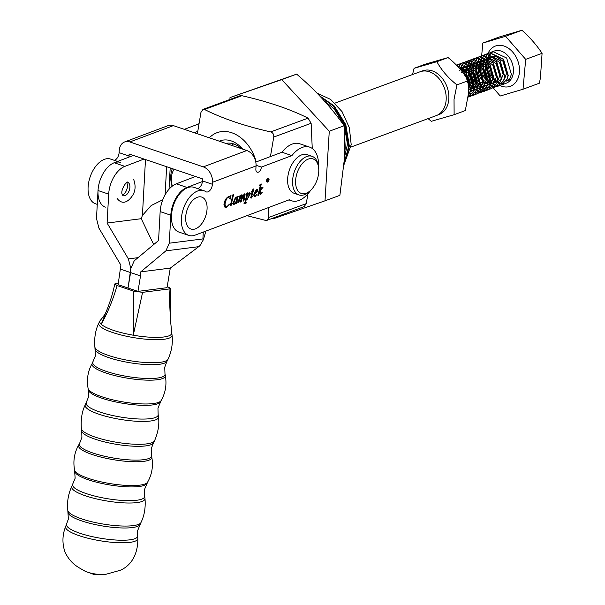 <?xml version="1.0" encoding="UTF-8"?>
<svg xmlns="http://www.w3.org/2000/svg" width="605" height="605" viewBox="0 0 605 605"><rect width="100%" height="100%" fill="white"/><g stroke="black" fill="none" stroke-linecap="round" stroke-linejoin="round"><path stroke-width="0.91" d="M350.998 147.038L436.213 115.638A23.376 17.235 -110.2 0 0 446.157 99.817A23.376 17.235 -110.2 0 0 438.202 77.682A23.376 17.235 -110.2 0 0 420.044 71.768L334.981 103.107M174.127 169.256A19.088 14.074 -110.2 0 0 171.374 177.885A19.088 14.074 -110.2 0 0 172.349 186.106M172.115 186.279A23.376 17.235 69.8 0 1 170.784 175.76A23.376 17.235 69.8 0 1 172.327 168.644M194.023 229.234A16.857 9.786 -71.3 0 1 185.894 214.934A16.857 9.786 -71.3 0 1 198.705 196.905A16.857 9.786 -71.3 0 1 206.842 211.205A16.857 9.786 -71.3 0 1 194.023 229.234M87.498 572.141A12.705 2.813 -170.6 0 1 85.6 571.415A12.705 2.813 -170.6 0 1 84.715 570.999C78.431 567.263 71.14 564.427 65.053 552.289C62.081 543.57 62.27 534.994 65.635 526.577A36.602 8.107 -170.6 0 0 79.134 535.667A36.602 8.107 -170.6 0 0 129.916 542.375A36.602 8.107 -170.6 0 0 137.819 538.541C138.069 557.576 128.298 567.112 120.002 570.371L105.421 574.425A12.705 2.813 -170.6 0 1 104.453 574.538A12.705 2.813 -170.6 0 1 87.498 572.141M95.136 437.082A37.162 8.236 -170.6 0 1 81.357 428.499A37.162 8.236 -170.6 0 1 81.35 428.476C80.73 419.068 82.038 411.188 85.275 404.828A37.162 8.236 -170.6 0 1 85.275 404.828L85.275 404.836A37.162 8.236 -170.6 0 0 98.933 414.213A37.162 8.236 -170.6 0 0 150.494 421.019A37.162 8.236 -170.6 0 0 158.518 416.974L158.518 416.974C159.478 424.385 158.177 432.265 154.6 440.621A37.162 8.236 -170.6 0 1 154.593 440.644A37.162 8.236 -170.6 0 1 146.705 443.889A37.162 8.236 -170.6 0 1 95.136 437.082M100.241 320.461A36.481 8.084 9.4 0 0 100.014 320.763A36.481 8.084 9.4 0 0 101.239 324.356L106.2 311.545C105.527 313.571 103.546 316.544 100.241 320.461M118.376 283.072L114.738 283.972L117.12 285.545L133.667 291.156L142.591 292.336L133.259 335.215A36.481 8.084 9.4 0 0 163.872 336.977A36.481 8.084 9.4 0 0 171.722 332.788A36.481 8.084 9.4 0 0 171.699 332.652L172.07 335.208A37.162 8.236 -170.6 0 1 164.046 339.269A37.162 8.236 -170.6 0 1 112.485 332.463A37.162 8.236 -170.6 0 1 98.834 323.062C95.446 330.027 94.123 337.983 94.879 346.93L95.439 355.77L92.202 363.446C87.869 371.107 86.5 379.395 88.08 388.312L88.663 396.623L85.275 404.836M133.667 291.156L133.259 335.215C117.241 332.258 106.571 328.636 101.239 324.356C107.879 312.218 113.173 299.286 117.12 285.545M142.591 292.336L169.037 288.971L170.429 288.305L167.237 286.52M205.889 231.08L203.393 239.693L200.104 245.403A12.871 10.088 82.8 0 1 198.727 246.674L170.285 268.106L167.04 287.685L137.963 291.383L118.111 284.652L120.894 265.134L98.918 228.13L96.49 218.526L98.018 190.522A23.595 13.688 -71.3 0 1 114.194 162.76L133.334 155.44A12.871 4.545 -176.9 0 1 133.357 155.432M171.722 332.788L170.383 318.979L169.037 288.971M325.014 200.815L339.881 195.339L344.305 159.697L344.139 125.757C331.336 107.433 315.5 90.221 296.639 74.135L230.013 97.571L281.771 79.61L329.271 131.232L325.014 200.815L273.256 218.776L272.734 218.208M229.9 99.485L230.013 97.571M296.639 74.135L281.771 79.61M344.139 125.757L329.271 131.232M209.33 137.811A36.376 26.817 69.8 0 1 256.202 161.921M270.435 156.574L273.74 137.063C273.989 134.454 272.968 132.737 270.677 131.928C244.511 125.976 222.459 118.497 204.505 109.49L202.977 109.407L200.951 112.386L197.381 133.758M202.977 109.407L239.966 95.779L241.894 95.711C268.098 101.678 290.158 109.157 308.066 118.149L311.129 123.291L312.256 148.475M343.942 164.81L351.202 144.708L349.35 127.693L342.067 111.645L330.632 99.424L317.02 93.14M319.591 95.802L334.255 105.988L345.803 124.675L349.35 146.138L343.95 164.719M344.026 163.713L348.677 146.38L345.137 124.917L333.582 106.23L320.431 96.679M329.332 106.624L335.722 114.458M344.676 137.29L345.266 147.643L344.6 153.587M246.931 215.675L265.27 220.311L267.206 220.243L268.824 217.414L268.159 207.696M308.217 192.458L306.213 203.635L304.186 206.615L267.206 220.243M219.282 141.184A27.671 20.404 69.8 0 1 242.673 149.117M231.783 145.427L233.538 143.869M241.297 148.656A23.376 17.235 -110.2 0 0 225.869 143.423M344.426 157.595L347.459 144.293L344.26 125.167L333.93 108.529L324.651 101.254M122.46 194.818A7.086 4.114 108.7 0 0 126.755 189.66A7.086 4.114 108.7 0 0 126.732 182.816A7.086 4.114 108.7 0 0 126.604 182.604M454.121 114.7L465.313 110.571L468.368 94.1L468.104 80.767C463.521 72.29 456.843 64.561 448.071 57.573L425.247 64.191L414.062 68.312L436.886 61.695C441.469 70.172 448.146 77.901 456.919 84.889L454.037 99.379L454.121 114.7L431.297 121.31L428.098 118.633M437.725 114.965A23.33 17.205 -110.2 0 0 448.842 98.804A23.33 17.205 -110.2 0 0 440.349 76.147A23.33 17.205 -110.2 0 0 421.632 71.292M412.542 74.528L414.062 68.312M448.071 57.573L436.886 61.695M468.104 80.767L456.919 84.889M268.174 178.452A1.777 1.028 108.7 0 0 268.015 178.369A1.777 1.028 108.7 0 0 267.728 178.346M268.9 179.738A1.777 1.028 108.7 0 0 268.348 178.483A1.777 1.028 108.7 0 0 266.654 180.585A1.777 1.028 108.7 0 0 267.206 181.84A1.777 1.028 108.7 0 0 268.9 179.738M266.495 180.645A2.027 1.172 108.7 0 0 267.123 182.082A2.027 1.172 108.7 0 0 269.059 179.685A2.027 1.172 108.7 0 0 268.423 178.248A2.027 1.172 108.7 0 0 266.495 180.645M266.964 182.007A2.027 1.172 108.7 0 0 267.493 181.871M310.637 190.333A28.314 16.433 -71.3 0 1 291.474 200.754A28.314 16.433 -71.3 0 1 289.364 199.741L195.09 235.141A23.595 13.688 -71.3 0 1 188.79 235.413A23.595 13.688 -71.3 0 1 183.398 208.672A23.595 13.688 -71.3 0 1 203.946 190.726A23.595 13.688 -71.3 0 1 205.42 191.407A6.436 3.736 -71.3 0 0 206.26 191.914A6.436 3.736 -71.3 0 0 212.408 184.283L212.521 182.279A12.871 9.468 -110.6 0 0 203.295 166.874L246.825 150.524A12.871 9.468 69.4 0 1 256.051 165.929L212.521 182.279M259.674 185.017L261.299 183.996L259.469 191.664L261.345 188.647L260.914 187.958L263.099 187.134L260.619 190.371L261.058 193.411L262.283 192.269L260.49 194.455L260.029 191.271L258.622 195.218L257.934 195.476L260.286 185.599L259.537 185.334L260.324 185.319M261.451 188.299L260.868 188.14M260.294 190.257L260.725 193.297L261.254 193.555L260.49 194.455M253.306 188.904L253.026 190.915L253.782 190.636L253.76 191.051L252.92 191.369L251.536 197.2L252.64 196.073L251.234 198.13L250.81 197.623L252.134 191.664L251.377 191.944L253.306 188.904M253.434 190.764L252.588 191.256L251.204 197.086L251.642 197.381M251.582 197.374L251.234 198.13L250.81 197.623M244.654 193.925L245.154 194.712L243.928 199.862L244.987 198.871L243.497 201.034L243.119 200.618L244.208 194.908L242.121 198.599L241.145 201.783L240.457 202.04L241.667 195.861L239.55 199.824L238.786 202.675L238.098 202.932L239.535 196.867L238.877 196.504L240.48 195.491L239.686 199.037L242.106 194.886L242.635 195.513L241.962 198.523L243.777 194.742L244.889 193.91M242.106 194.886L242.635 195.513L241.962 198.523M244.322 193.812L244.821 194.598L243.596 199.748L244.042 200.036M243.981 200.036L243.497 201.034L243.119 200.618M244.344 194.961L243.369 195.302M241.849 196.179L240.964 196.065M239.535 196.867L238.922 196.474M231.965 195.407L232.328 195.649L231.965 195.407L233.628 194.387L231.186 204.649L232.335 203.643L230.8 205.806L230.384 205.382L232.66 195.755L231.965 195.423L232.66 195.755M233.205 194.644L230.853 204.535L231.337 204.838M231.307 204.845L230.8 205.806L230.384 205.382M256.074 165.294L261.345 167.086A4.318 2.503 -71.3 0 1 257.216 172.198A4.318 2.503 -71.3 0 1 255.862 169.135L256.051 165.929M261.345 167.086L291.92 155.598A28.314 16.433 -71.3 0 1 309.654 147.128A28.314 16.433 -71.3 0 1 318.532 167.056M230.656 195.77L230.089 199.257L228.614 196.95L227.019 198.251L225.544 201.359L224.984 204.324L225.922 206.797L226.867 206.736L229.431 204.135L226.497 207.424L225.166 207.507L223.956 204.566C224.463 200.626 226.028 197.948 228.645 196.527L230.127 196.383L230.656 195.77M229.136 196.867L228.282 196.837L227.019 198.251M234.838 203.386L233.969 204.619L233.084 203.318L235.163 198.092L236.358 197.041L237.168 197.835L238.128 196.375L236.615 202.735L237.515 201.858L236.268 203.749L236.252 201.646L234.831 203.93L233.583 204.641M237.697 196.693L236.283 202.622L236.729 202.932M236.358 197.041L236.752 197.011M249.449 192.125L250.47 193.562L247.09 199.688L246.205 199.665L245.57 202.478L246.235 203.008L243.951 203.862L245.063 201.851L246.711 194.923L246.87 194.129L246.227 193.744L247.861 192.723L247.415 194.576L249.895 192.095M246.333 199.718L245.872 199.559L245.237 202.365L246.296 202.713M246.87 194.129L246.265 193.713M255.976 195.377L254.887 196.761L253.616 195.12L256.77 189.373L257.692 190.076L257.314 191.369L254.471 194.621L255.401 195.748L257.133 194.197L254.887 196.761L254.251 196.806M254.818 195.687L255.401 195.748M256.77 189.373L257.337 189.312M124.622 141.956L168.152 125.606A12.871 9.468 69.4 0 1 173.37 125.621L129.841 141.963A12.871 9.468 -110.6 0 0 124.622 141.956A12.871 9.468 -110.6 0 0 119.223 150.637L119.102 152.649A6.436 3.736 -71.3 0 1 114.277 160.317M184.321 129.334L198.614 123.964A28.314 16.433 -71.3 0 1 198.954 123.533M97.261 204.377L95.484 203.779A23.595 13.688 -71.3 0 1 90.1 177.038A23.595 13.688 -71.3 0 1 110.639 159.092L117.612 161.452M197.646 188.594A6.436 3.736 108.7 0 0 202.478 180.918L202.599 178.906L129.145 154.003L129.031 156.014A6.436 3.736 -71.3 0 1 128.895 157.134M194.243 132.699L197.714 131.391M105.414 207.144A23.595 13.688 -71.3 0 1 100.022 180.403A23.595 13.688 -71.3 0 1 120.569 162.458M129.841 141.963L203.295 166.874M173.37 125.621L246.825 150.524M309.654 147.128L299.732 143.763A28.314 16.433 108.7 0 0 281.99 152.233L291.92 155.598M281.99 152.233L255.786 162.072M203.946 190.726L194.016 187.361A23.595 13.688 108.7 0 0 173.476 205.307A23.595 13.688 108.7 0 0 178.861 232.048L188.79 235.413M230.392 196.179L229.93 198.342M228.985 196.791L228.282 196.837M226.694 198.145L225.544 201.359M225.211 201.246L224.984 204.324M224.659 204.21L225.771 206.728M227.745 206.229L226.497 207.424M226.164 207.311L225.007 207.439M230.467 205.692L230.051 205.269M236.396 202.819L235.958 203.628M236.026 196.927L236.835 197.729M236.449 197.427L235.247 198.062L233.621 202.637L234.173 203.484M233.621 202.637L234.12 203.499M234.506 203.598L235.874 201.926L236.918 198.395L236.328 197.457L235.579 198.175L233.946 202.751M240.064 195.755L239.686 199.037M241.773 194.772L242.302 195.407M241.145 201.783L242.121 198.599M239.489 198.969L239.55 199.824M239.225 199.71L238.786 202.675M247.437 192.987L247.415 194.576M249.116 192.012L250.47 193.562M250.137 193.456L247.09 199.688M246.764 199.574L245.872 199.559M245.237 202.365L245.963 202.599L245.237 202.365M245.902 202.894L244.012 203.605M249.109 192.942L248.337 193.071M247.309 194.545L246.031 198.886L247.211 199.234L249.615 193.91L249.033 192.965L246.916 196.685L246.364 199L247.211 199.234M252.966 189.675L253.026 190.915M250.901 198.016L250.478 197.51M251.438 191.687L252.134 191.664M256.437 189.259L257.359 189.962L256.028 193.01M255.696 192.897L254.508 194.039M254.176 193.925L254.471 194.621M254.145 194.515L255.076 195.634M254.554 196.648L254.1 196.731M257.034 190.341L256.255 189.743L256.702 190.235L256.255 189.743L254.236 193.494L255.741 192.761L257.034 190.341L256.58 189.857L254.569 193.608M260.876 184.26L259.469 191.664M261.126 188.193L260.687 188.079L261.126 188.193M262.706 187.316L261.315 188.692M259.386 191.634L259.295 192.382M258.963 192.269L258.622 195.218M259.999 185.206L259.621 184.994L259.999 185.206M268.59 178.641A2.027 1.172 108.7 0 0 268.249 178.21M266.631 181.576A1.777 1.028 108.7 0 0 266.873 181.734A1.777 1.028 108.7 0 0 267.047 181.765M267.032 181.439L267.705 178.921L268.068 179.178L267.75 178.906L267.546 180.01L268.393 179.292L268.083 179.019L268.393 179.292M268.06 178.588L268.212 179.125M267.357 180.237L267.153 181.485M267.834 181.069L267.591 180.23M267.448 180.056L268.053 181.145M268.416 179.193L267.773 180.161M268.393 178.694L268.544 179.239L268.393 178.694L267.705 178.921M481.013 60.659L482.011 58.534M482.102 58.375L483.266 56.711M483.372 56.59L484.673 55.282M484.786 55.184L486.208 54.193M486.329 54.117L489.71 52.922L503.262 59.267L507.981 75.617L506.975 79.316L501.416 84.987L499.791 85.411M489.725 52.869L493.105 51.667L506.665 58.012L511.384 74.37L509.387 79.958L506.241 81.115L508.245 75.527L503.526 59.169L489.967 52.824L486.465 54.095M486.344 54.163L484.93 55.184M484.824 55.282L483.531 56.613M483.425 56.741L482.268 58.435M482.177 58.594L481.837 59.245M484.408 59.411L485.407 57.278M485.497 57.127L486.67 55.456M486.768 55.335L488.076 54.026M488.19 53.936L489.604 52.938M458.688 67.48L465.873 73.039L470.592 89.396L469.586 93.094L468.247 95.492M468.217 95.772L469.843 92.996L470.849 89.298L466.13 72.948L458.424 67.185M456.669 65.332L469.276 71.791L473.987 88.141L472.981 91.839L468.051 97.254L473.246 91.748L474.252 88.05L469.533 71.692L456.609 65.264M456.389 65.045L459.112 64.191L472.671 70.535L477.39 86.893L476.385 90.591L470.826 96.255L469.193 96.679M470.955 96.21L476.642 90.493L477.647 86.795L472.928 70.437L459.369 64.1L456.412 65.068M459.135 64.138L462.515 62.943L476.075 69.28L480.786 85.638L479.78 89.336L474.222 95.008L472.596 95.431M474.35 94.955L480.045 89.237L481.051 85.547L476.332 69.189L462.772 62.844L459.271 64.115M459.15 64.183L457.743 65.204M457.63 65.302L457.108 65.786M458.333 67.094L459.475 65.476M459.573 65.355L460.881 64.047M460.995 63.956L462.409 62.958M462.53 62.89L465.911 61.687L479.47 68.032L484.189 84.39L483.183 88.088L477.625 93.752L475.991 94.176M477.753 93.707L483.44 87.99L484.446 84.292L479.727 67.934L466.168 61.589L462.674 62.86M462.553 62.935L461.139 63.956M461.025 64.047L459.732 65.385M459.634 65.506L458.477 67.208M460.617 68.176L461.615 66.051M461.706 65.892L462.87 64.228M462.976 64.1L464.277 62.799M464.39 62.701L465.812 61.702M465.933 61.634L469.314 60.432L482.873 66.777L487.585 83.135L486.579 86.833L481.02 92.504L479.394 92.928M481.149 92.452L486.844 86.734L487.849 83.036L483.13 66.686L469.571 60.341L466.069 61.612M465.948 61.68L464.534 62.701M464.428 62.799L463.135 64.13M463.029 64.251L461.872 65.953M461.781 66.111L461.441 66.762M464.012 66.921L465.011 64.796M465.101 64.637L466.273 62.973M466.372 62.852L467.68 61.544M467.794 61.445L469.208 60.455M469.329 60.379L472.709 59.184L486.269 65.529L490.988 81.879L489.982 85.577L484.423 91.249L482.79 91.673M482.911 91.597L484.681 91.151L490.239 85.487L491.245 81.788L486.526 65.431L472.966 59.086L469.472 60.356M469.351 60.424L467.937 61.445M467.824 61.544L466.531 62.875M466.432 63.003L465.275 64.697M465.185 64.856L464.844 65.506M467.415 65.673L468.414 63.54M468.504 63.389L469.669 61.718M469.775 61.597L471.076 60.288M471.189 60.197L472.611 59.199M472.732 59.131L476.112 57.929L489.672 64.274L494.383 80.631L493.377 84.329L487.819 89.994L486.193 90.417M486.307 90.349L488.076 89.903L493.642 84.231L494.648 80.533L489.929 64.175L476.369 57.83L472.868 59.101M472.747 59.177L471.333 60.197M471.227 60.288L469.934 61.627M469.828 61.748L468.671 63.449M468.58 63.608L467.597 65.779M470.811 64.417L471.809 62.292M471.9 62.133L473.072 60.47M473.17 60.349L474.479 59.04M474.592 58.942L476.006 57.944M476.127 57.876L479.508 56.673L493.067 63.018L497.786 79.376L496.781 83.074L491.222 88.746L489.589 89.169M489.71 89.094L491.479 88.648L497.038 82.976L498.044 79.278L493.325 62.928L479.765 56.583L476.271 57.853M476.15 57.921L474.736 58.942M474.623 59.04L473.329 60.371M473.231 60.5L472.074 62.194M471.983 62.353L471 64.523M474.214 63.17L475.212 61.037M475.303 60.886L476.468 59.214M476.574 59.093L477.874 57.785M477.988 57.694L479.41 56.696M479.531 56.62L482.911 55.426L496.463 61.771L501.182 78.128L500.176 81.819L494.618 87.491L492.992 87.914M494.746 87.445L500.441 81.728L501.447 78.03L496.728 61.672L483.168 55.327L479.667 56.598M479.546 56.673L478.132 57.687M478.026 57.785L476.732 59.116M476.627 59.245L475.469 60.939M475.379 61.097L474.396 63.268M477.61 61.914L478.608 59.789M478.699 59.63L479.871 57.967M479.969 57.838L481.277 56.537M481.391 56.439L482.805 55.441M482.926 55.373L486.307 54.17L499.866 60.515L504.585 76.873L503.579 80.571L498.021 86.235L496.387 86.666M498.149 86.19L503.836 80.473L504.842 76.774L500.123 60.424L486.564 54.079L483.07 55.35M482.949 55.418L481.535 56.439M481.421 56.537L480.128 57.868M480.03 57.989L478.873 59.691M478.782 59.85L478.442 60.5M469.056 96.702L468.104 96.785M472.452 95.454L470.698 95.529M470.546 95.522L468.641 95.204M475.855 94.198L474.093 94.274M473.942 94.267L472.044 93.949M471.877 93.904L469.798 93.102M469.616 93.011L468.482 92.361M460.246 69.272L460.397 68.811M479.251 92.943L477.496 93.026M477.345 93.011L475.439 92.701M475.28 92.656L473.201 91.854M470.478 90.085L468.572 88.285M462.923 72.66L463.158 70.21M463.203 69.938L463.793 67.556M482.654 91.695L480.892 91.771M480.741 91.763L478.842 91.446M478.676 91.4L476.596 90.599M476.415 90.508L474.086 89.003M473.874 88.837L471.015 85.91M470.735 85.539L468.126 80.994M467.862 80.336L466.364 73.681M466.334 73.205L466.553 68.962M466.599 68.683L467.34 65.869M467.529 65.975L466.81 68.864M466.773 69.144L466.621 73.591M466.667 74.112L470.698 85.033M470.992 85.441L473.927 88.564M474.131 88.738L476.49 90.319M476.68 90.41L478.774 91.257M478.933 91.31L480.846 91.657M480.998 91.665L482.767 91.62M486.049 90.44L484.295 90.516M484.144 90.508L482.238 90.19M482.079 90.153L479.999 89.343M477.277 87.581L474.418 84.655M474.131 84.284L469.76 72.434M469.73 71.95L469.956 67.707M470.002 67.435L470.743 64.622M470.924 64.727L470.214 67.609M470.168 67.896L470.024 72.335M470.062 72.857L474.093 83.785M474.388 84.193L477.322 87.317M477.534 87.491L479.894 89.064M480.075 89.162L482.17 90.009M482.336 90.054L484.25 90.402M484.401 90.417L486.17 90.364M489.453 89.192L487.69 89.268M487.539 89.26L485.641 88.943M485.475 88.897L483.395 88.096M479.069 84.844L477.814 83.407M477.534 83.036L473.163 71.178M473.133 70.702L473.352 66.452M473.397 66.179L474.139 63.366M474.328 63.472L473.609 66.361M473.571 66.641L473.42 71.087M473.465 71.602L477.496 82.53M477.791 82.938L480.725 86.061M480.93 86.235L483.289 87.808M483.478 87.906L485.573 88.754M485.732 88.799L487.645 89.147M487.796 89.162L489.566 89.109M492.848 87.937L491.094 88.012M490.942 88.005L489.037 87.687M488.878 87.642L486.798 86.84M482.465 83.596L481.217 82.151M479.311 79.263L476.558 69.93M476.528 69.446L476.755 65.204M476.8 64.932L477.542 62.111M496.251 86.681L494.489 86.765M494.338 86.749L492.44 86.439M492.273 86.394L490.194 85.592M487.471 83.823L484.613 80.896M482.707 78.007L480.385 71.708M479.931 68.191L480.151 63.949M480.196 63.676L480.937 60.863M493.173 87.884L500.252 96.006L523.023 89.222L539.41 83.188L540.431 77.795L542.072 53.323C536.68 45.148 529.98 37.457 521.956 30.25L499.185 37.034L482.798 43.076L481.678 55.69M523.023 89.222L525.684 59.366L505.568 36.285L482.798 43.076M481.671 55.713L481.625 56.25M481.603 56.537L481.451 58.171M481.436 58.345L481.293 59.963M481.202 61.014L480.907 64.296M480.884 64.606L480.491 68.962M480.264 71.519L480.143 72.933L480.945 73.855M481.414 74.392L483.834 77.175M484.212 77.599L487.736 81.652M487.97 81.917L490.337 84.632M490.496 84.821L491.479 85.948M491.721 86.22L492.092 86.651M492.198 86.765L493.083 87.785M525.684 59.366L542.072 53.323M505.568 36.285L521.956 30.25M499.647 85.434L497.892 85.509M497.741 85.502L495.835 85.184M495.677 85.139L493.597 84.337M490.874 82.575L488.016 79.648M487.728 79.278L483.357 67.42M483.327 66.943L483.554 62.701M483.599 62.421L484.34 59.608M507.406 78.809L509.387 79.958M462.432 72.01L465.495 74.869L469.17 87.082L468.572 89.532M462.008 69.038L468.89 73.613L472.573 85.834L470.561 90.788M465.404 67.783L472.293 72.366L475.969 84.579L473.965 89.532M473.632 89.911L470.282 91.816M459.392 70.861L461.033 68.667M461.199 68.509L463.596 66.928M463.846 66.83L468.232 66.421M468.807 66.535L475.689 71.11L479.372 83.324L477.36 88.285M477.035 88.655L473.677 90.561M473.435 90.606L470.637 90.485M461.585 72.865L462.674 69.817M462.787 69.605L464.436 67.412M464.595 67.261L466.992 65.68M467.242 65.574L471.635 65.166M472.202 65.279L479.092 69.862L482.767 82.076L480.763 87.029M480.43 87.407L477.08 89.306M476.831 89.351L474.033 89.23M473.806 89.169L471 87.831M470.758 87.657L468.489 85.524M464.655 75.126L464.92 71.919M464.98 71.609L466.077 68.569M466.19 68.357L467.831 66.164M467.998 66.005L470.395 64.425M470.645 64.327L475.031 63.911M475.606 64.024L482.488 68.607L486.17 80.82L484.159 85.774M483.834 86.152L480.476 88.058M480.234 88.103L477.436 87.975M477.209 87.922L474.403 86.576M474.154 86.402L470.584 82.469M470.115 81.66L468.436 77.115M468.262 76.185L468.323 70.664M468.383 70.362L469.472 67.314M469.586 67.102L471.234 64.909M471.393 64.758L473.791 63.177M474.04 63.071L478.434 62.663M479.001 62.776L485.891 67.352L489.566 79.573L487.562 84.526M487.229 84.897L483.879 86.802M483.629 86.848L480.831 86.727M480.604 86.666L477.799 85.32M477.557 85.146L473.98 81.214M473.511 80.404L471.839 75.867M471.658 74.929L471.719 69.416M471.779 69.106L472.876 66.058M472.989 65.854L474.63 63.661M474.796 63.502L477.194 61.922M477.443 61.823L481.83 61.407M482.404 61.521L489.286 66.104L492.969 78.317L490.958 83.271M490.632 83.649L487.275 85.555M487.033 85.6L484.234 85.471M484.008 85.411L481.202 84.072M480.952 83.898L477.383 79.958M476.914 79.157L475.235 74.612M475.061 73.674L475.122 68.161M475.182 67.851L476.271 64.811M476.385 64.599L478.033 62.406M478.192 62.247L480.589 60.666M480.839 60.568L485.233 60.152M485.8 60.273L492.689 64.848L496.365 77.062L494.361 82.023M494.028 82.393L490.678 84.299M490.428 84.345L487.63 84.224M487.403 84.163L484.597 82.817M484.355 82.643L480.778 78.71M480.31 77.901L478.638 73.364M478.457 72.426L478.517 66.905M478.578 66.603L479.674 63.555M479.788 63.343L481.429 61.15M481.595 60.999L483.992 59.419M484.242 59.313L488.628 58.904M489.203 59.018L496.085 63.601L499.768 75.814L497.756 80.767M497.431 81.146L494.073 83.044M493.831 83.089L491.033 82.968M490.806 82.908L488.001 81.569M487.751 81.395L484.181 77.455M483.713 76.653L482.034 72.108M481.86 71.171L481.92 65.658M481.981 65.348L483.07 62.3M483.183 62.096L484.832 59.903M484.991 59.744L487.388 58.163M487.638 58.065L492.031 57.649M492.599 57.762L499.488 62.345L503.163 74.559L501.159 79.512M500.827 79.89L497.476 81.796L499.654 82.915M497.227 81.841L494.429 81.713M494.202 81.66L491.396 80.314M491.154 80.14L487.577 76.2M487.108 75.398L485.437 70.853M485.255 69.923L485.316 64.402M485.376 64.092L486.473 61.052M486.586 60.84L488.227 58.647M488.394 58.496L490.791 56.908M491.041 56.809L495.427 56.401M496.002 56.515L502.884 61.09L506.567 73.311L505.122 77.478M295.626 180.441A18.233 10.58 108.7 0 0 310.214 190.719A18.233 10.58 108.7 0 0 318.744 171.926A18.233 10.58 108.7 0 0 318.427 166.496A18.233 10.58 108.7 0 0 306.266 160.075A18.233 10.58 108.7 0 0 295.626 180.441M318.427 166.496L318.101 164.794A20.373 11.828 108.7 0 0 312.074 156.324A20.373 11.828 108.7 0 0 292.608 180.381A20.373 11.828 108.7 0 0 298.983 194.923A20.373 11.828 108.7 0 0 308.921 191.868L310.214 190.719M312.074 156.324L307.106 154.646A20.373 11.828 108.7 0 0 287.647 178.702A20.373 11.828 108.7 0 0 294.022 193.237L298.983 194.923M137.963 291.383L140.519 275.948L130.597 272.583L128.041 288.018L130.824 268.499L134.197 260.861L158.563 240.495L160.151 211.591L170.807 215.206A23.595 13.688 -71.3 0 1 186.983 187.437L202.425 181.538M140.519 275.948L140.746 271.864L165.899 250.848L169.279 243.202L170.807 215.206M195.483 176.501L176.327 183.822A23.595 13.688 108.7 0 0 160.151 211.591M140.746 271.864L170.285 268.106M169.279 243.202L202.902 238.93L203.393 239.693M120.667 269.217L130.597 272.583L130.824 268.499L128.389 258.887L107.1 223.048L141.268 218.7A27.883 16.184 -71.3 0 1 142.425 215.418L151.167 205.541L162.768 199.771M144.02 159.047L124.857 166.375A23.595 13.688 108.7 0 0 108.681 194.137L107.1 223.048M153.693 244.564L141.268 218.7M142.425 215.418L145.487 159.546M95.25 349.546A36.474 8.084 -170.6 0 0 120.229 360.83A36.474 8.084 -170.6 0 0 159.334 364.301A36.474 8.084 -170.6 0 0 166.919 361.427L168.114 359.075A37.162 8.236 -170.6 0 1 160.227 362.319A37.162 8.236 -170.6 0 1 108.666 355.513A37.162 8.236 -170.6 0 1 94.879 346.93M166.919 361.427L164.734 367.258L164.976 373.731A36.587 8.107 -170.6 0 1 157.141 378.102A36.587 8.107 -170.6 0 1 114.753 373.86A36.587 8.107 -170.6 0 1 93.117 361.82M88.08 388.312A37.139 8.228 -170.6 0 0 101.844 396.751A37.139 8.228 -170.6 0 0 153.368 403.558A37.139 8.228 -170.6 0 0 161.195 400.434C165.528 392.774 166.897 384.485 165.316 375.569A37.139 8.228 -170.6 0 1 157.315 379.751A37.139 8.228 -170.6 0 1 105.784 372.952A37.139 8.228 -170.6 0 1 92.202 363.446M161.195 400.434L157.958 408.118L158.139 414.334A36.466 8.084 -170.6 0 1 150.32 418.652A36.466 8.084 -170.6 0 1 108.144 414.44A36.466 8.084 -170.6 0 1 86.485 402.454M143.612 459.694A36.587 8.107 -170.6 0 1 101.224 455.452A36.587 8.107 -170.6 0 1 79.588 443.405L81.909 437.362L81.728 431.146A36.466 8.084 -170.6 0 0 106.699 442.421A36.466 8.084 -170.6 0 0 145.805 445.893A36.466 8.084 -170.6 0 0 153.383 443.026L151.205 448.849L151.454 455.323A36.587 8.107 -170.6 0 1 143.612 459.694M74.551 469.904A37.139 8.228 -170.6 0 0 88.315 478.343A37.139 8.228 -170.6 0 0 139.838 485.149A37.139 8.228 -170.6 0 0 147.673 482.026C151.999 474.365 153.375 466.077 151.794 457.161A37.139 8.228 -170.6 0 1 143.786 461.343A37.139 8.228 -170.6 0 1 92.263 454.544A37.139 8.228 -170.6 0 1 78.673 445.038C74.347 452.699 72.971 460.987 74.551 469.904L75.141 478.215L71.753 486.405C68.214 494.247 66.898 502.203 67.798 510.272L68.365 519.075L65.635 526.577M147.673 482.026L144.429 489.702L144.618 495.934A36.474 8.084 -170.6 0 1 136.798 500.252A36.474 8.084 -170.6 0 1 94.607 496.039A36.474 8.084 -170.6 0 1 72.955 484.053M67.798 510.272A37.162 8.236 -170.6 0 0 81.584 518.84A37.162 8.236 -170.6 0 0 133.145 525.647A37.162 8.236 -170.6 0 0 141.033 522.41C144.429 515.445 145.744 507.489 144.996 498.543A37.162 8.236 -170.6 0 1 136.972 502.596A37.162 8.236 -170.6 0 1 85.403 495.79A37.162 8.236 -170.6 0 1 71.753 486.405M141.033 522.41L137.66 530.562L137.637 535.705A36.035 7.986 -170.6 0 1 129.878 539.826A36.035 7.986 -170.6 0 1 88.489 535.743A36.035 7.986 -170.6 0 1 66.724 523.945M160.28 402.068A36.587 8.107 -170.6 0 1 152.694 404.919A36.587 8.107 -170.6 0 1 113.536 401.455A36.587 8.107 -170.6 0 1 88.421 390.157M146.75 483.66A36.587 8.107 -170.6 0 1 139.165 486.503A36.587 8.107 -170.6 0 1 100.014 483.04A36.587 8.107 -170.6 0 1 74.891 471.741M139.853 524.709A36.481 8.084 -170.6 0 1 132.276 527.583A36.481 8.084 -170.6 0 1 93.162 524.111A36.481 8.084 -170.6 0 1 68.176 512.828M311.129 123.291L273.74 137.063M308.066 118.149L270.677 131.928M306.213 203.635L268.824 217.414M241.894 95.711L204.505 109.49M129.205 183.655A7.086 4.114 108.7 0 0 127.663 182.294C127.284 180.146 119.253 191.082 122.641 195.196L123.11 195.718A7.086 4.114 108.7 0 0 128.631 191.883A7.086 4.114 108.7 0 0 129.205 183.655M119.102 152.649L129.031 156.014M202.478 180.918L212.408 184.283M487.811 53.943A21.447 15.813 69.8 0 1 488.076 53.331A21.447 15.813 69.8 0 1 488.099 53.27A21.447 15.813 69.8 0 1 510.386 49.746A21.447 15.813 69.8 0 1 517.721 79.028A21.447 15.813 69.8 0 1 499.745 85.434M487.622 54.435A21.447 15.813 69.8 0 1 487.774 54.034M488.764 56.008A17.159 12.652 -110.2 0 0 488.341 56.847A17.159 12.652 -110.2 0 0 487.819 58.163M487.751 58.367A17.159 12.652 -110.2 0 0 487.101 61.256M487.063 61.536A17.159 12.652 -110.2 0 0 487.04 66.111M487.108 66.663A17.159 12.652 -110.2 0 0 490.995 76.669M491.32 77.115A17.159 12.652 -110.2 0 0 494.414 80.442M494.633 80.624A17.159 12.652 -110.2 0 0 497.083 82.28M497.272 82.386A17.159 12.652 -110.2 0 0 499.443 83.301M499.617 83.346A17.159 12.652 -110.2 0 0 501.598 83.762M501.757 83.785A17.159 12.652 -110.2 0 0 503.594 83.808M501.416 84.987L506.128 83.256A17.159 12.652 -110.2 0 0 512.042 77.455A17.159 12.652 -110.2 0 0 509.591 57.936A17.159 12.652 -110.2 0 0 494.262 51.047L491.252 52.159M492.833 51.72A17.159 12.652 -110.2 0 0 491.442 52.688M491.336 52.779A17.159 12.652 -110.2 0 0 490.065 54.064M489.967 54.185A17.159 12.652 -110.2 0 0 488.848 55.857M202.902 238.93L203.28 232.063M176.327 183.822L186.983 187.437M198.727 246.674L165.899 250.848M205.549 231.208L205.473 232.623M108.681 194.137L98.018 190.522M124.857 166.375L114.194 162.76M166.64 166.715L165.097 194.825M169.022 189.236L170.194 167.918M138.016 257.67L128.389 258.887M104.453 574.538L94.735 574.75L85.6 571.415M100.014 320.763L98.834 323.062M81.357 428.499L81.728 431.146M79.588 443.405L78.673 445.038M144.618 495.934L144.996 498.543M151.454 455.323L151.794 457.161M154.593 440.644L153.383 443.026M158.139 414.334L158.518 416.974M164.976 373.731L165.316 375.569M168.114 359.075C171.654 351.225 172.969 343.269 172.07 335.208M137.637 535.705L137.819 538.541M114.738 283.972C113.12 293.115 108.673 306.07 106.193 311.552L106.193 311.552M170.429 288.305L170.383 318.979M133.728 179.662C135.936 185.992 135.422 191.445 132.2 196.005C129.319 200.361 122.981 206.29 117.052 198.349M288.94 199.9L291.474 200.754M489.226 56.182L488.432 58.519M488.379 58.738L487.917 61.982M487.91 62.315L488.575 68.516M488.931 69.802L490.247 73.197M490.852 74.385L494.519 79.368M494.754 79.603L497.287 81.652M499.828 82.983L501.779 83.558M501.931 83.581L503.715 83.709M492.924 51.697L491.646 52.68M491.54 52.779L490.39 54.125M490.3 54.246L489.301 56.015"/></g></svg>
